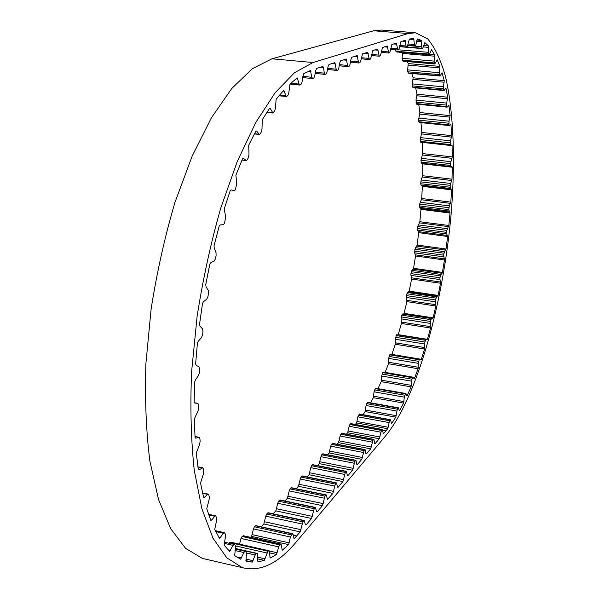 <?xml version="1.0" encoding="UTF-8"?>
<svg xmlns="http://www.w3.org/2000/svg" width="599" height="599" viewBox="0 0 599 599"><rect width="100%" height="100%" fill="white"/><g stroke="black" fill="none" stroke-linecap="round" stroke-linejoin="round"><path stroke-width="0.9" d="M407.155 395.737L406.766 395.669L407.155 395.737L411.064 386.849L411.947 379.182L413.011 377.153L414.006 378.703L414.411 378.575L418.087 368.729L418.342 363.069L419.218 359.759L419.742 359.018L420.857 360.014L421.202 359.685L424.601 349.03L424.886 342.029L425.956 339.408L427.05 339.805L427.454 339.341L430.546 328.035L430.352 322.734L431.003 319.671L431.572 318.578L432.695 318.451L433.114 317.829L435.862 306.014L435.593 299.979L436.544 296.827L438.131 295.434L440.512 283.245L439.883 278.565L440.317 275.862L442.444 272.403L444.443 259.988L443.657 255.159L444.428 251.632L446.03 248.997L447.625 236.493L446.682 233.924L446.809 230.405L448.838 225.486L450.006 213.034L448.748 209.635L449.302 205.891L450.837 202.125L451.564 189.853L450.321 188.513L450.163 185.361L451.998 179.176L452.26 167.241L451.998 166.634L450.875 166.559L450.59 165.466L450.89 161.678L452.282 156.916L452.073 145.46L451.826 145.003L450.515 145.482L450.149 142.839L451.668 135.636L450.972 124.817L450.62 124.532L449.257 125.58L448.965 124.847L448.988 121.193L450.134 115.622L448.943 105.604L447.168 107.146L446.802 106.6L446.667 103.088L447.67 97.188L445.97 88.15L444.069 90.539L443.724 90.127L443.44 86.818L444.256 80.67L442.055 72.779L440.055 76.043L439.359 74.65L439.898 66.392L437.21 59.833L434.859 63.846L434.245 61.113L434.627 54.704L431.452 49.657L429.326 54.756L428.577 54.037L428.457 45.943L424.841 42.596L422.624 48.624L421.951 48.234L421.606 46.707L421.464 40.447L416.956 40.073L415.908 44.7L415.317 45.883L414.583 45.824L413.707 38.516L409.357 39.017L407.268 46.827L406.481 47.074L406.04 45.988L405.194 40.298L400.888 41.645L399.256 48.242L398.575 49.739L397.841 49.987L396.388 43.098L391.896 44.506L390.219 51.237L389.507 52.772L388.744 53.026L387.209 46.018L382.529 47.486L380.799 54.367L380.066 55.939L379.264 56.201L377.64 49.058L372.75 50.593L370.968 57.631L370.204 59.234L369.373 59.518L367.651 52.24L362.545 53.843L360.703 61.038L359.909 62.685L359.041 62.977L358.367 61.809L357.221 55.557L351.875 57.234L351.051 58.912L349.966 64.602L349.142 66.287L348.236 66.594L347.532 65.411L346.304 59.031L340.704 60.784L339.85 62.506L338.734 68.331L337.881 70.061L336.93 70.383L336.181 69.177L334.878 62.663L329.008 64.505L328.125 66.264L326.972 72.232L326.081 74.014L325.077 74.343L324.291 73.123L323.557 67.732L322.906 66.474L316.744 68.406L315.815 70.218L314.632 76.328L313.704 78.155L312.656 78.506L311.824 77.264L310.424 70.487L303.536 73.789L302.008 82.07L301.11 84.219L300.002 84.961L299.051 84.047L297.261 77.907L290.006 83.942L288.845 92.673L288.007 95.144L286.876 96.304L286.404 96.521L285.798 95.788L284.285 91.22L283.537 90.479L276.139 99.284L275.405 108.292L274.656 111.032L272.859 113.024L270.456 108.674L269.617 108.254L262.25 119.785L262.003 128.852L261.374 131.817L260.251 133.809L259.397 134.476L256.754 131.181L255.84 131.106L248.697 145.228L248.997 154.108L248.503 157.23L247.432 159.604L246.384 160.592L243.568 158.443L242.58 158.728L235.886 175.178L236.747 183.631L235.437 189.539L234.516 190.849L231.192 189.913L230.248 190.594L224.206 209.014L225.643 216.771L224.625 222.933L223.569 224.662L220.26 224.932L219.227 225.958L214.03 245.882L214.232 248.053L216.037 252.696L216.089 255.788L215.363 258.94L214.187 261.119L210.908 262.527L209.882 263.904L205.712 284.765L206.063 286.734L208.25 290.425L208.497 293.315L207.935 296.565L206.752 299.148L203.51 301.664L202.529 303.349L199.512 324.531L200.006 326.245L202.522 328.858L202.964 331.472L202.597 334.721L201.526 337.589L198.306 341.183L197.4 343.13L195.626 364.005L196.255 365.405L199.033 366.88L199.662 369.134L199.489 372.293L198.561 375.356L195.454 379.908L194.638 382.057L194.151 402.011L194.81 403.06L197.932 403.382L198.651 405.209L198.673 408.189L197.917 411.356L194.286 419.001L195.064 437.487L195.895 438.176L199.257 437.322L199.916 438.715L200.126 441.426L199.549 444.608L196.292 452.956L198.276 469.496L199.175 469.811L202.762 467.797L203.346 468.792L203.735 471.181L203.338 474.288L200.523 483.079L203.608 497.305L204.544 497.26L207.621 494.362L208.265 494.115L208.752 494.789L209.298 496.803L209.088 499.761L206.76 508.738L210.796 520.404L211.754 520.014L214.719 516.256L215.528 515.814L215.902 516.226L216.591 517.836L216.553 520.568L214.727 529.501L219.571 538.464L223.322 533.297L224.266 532.616L225.321 534.016L225.456 536.487L224.131 545.157L229.612 551.38L233.123 545.375L234.329 544.506L235.212 545.277L235.497 547.434L234.666 555.662L240.618 559.196L243.845 552.54L244.998 551.312L245.964 551.686L246.384 553.506L246.017 561.158L252.284 562.109L255.189 554.988L256.32 553.461L257.398 553.446L257.892 561.862L264.331 560.402L267.955 551.2L269.168 550.803L269.572 551.934L270.037 558.118L276.513 554.442L278.707 546.872L279.696 544.888L280.699 544.169L281.395 544.948L282.204 550.294L288.613 544.618L290.44 537.033L292.327 533.881L293.083 534.315L294.057 538.808L296.662 535.985L293.233 535.236M446.03 248.997L417.121 245.066L418.679 232.659L417.638 230.083L417.728 226.594L419.854 221.727L420.955 209.358L450.006 213.034M442.444 272.403L413.55 268.292L415.549 255.975L414.68 252.838L414.92 249.236L417.121 245.066M438.131 295.434L409.184 291.136L411.603 279.052L410.869 274.387L411.303 271.706L413.55 268.292M433.114 317.829L404.063 313.344L406.878 301.634L406.377 296.64L406.923 293.765L407.5 292.507L409.184 291.136M427.454 339.341L398.238 334.654L401.42 323.453L401.15 318.181L401.817 315.149L402.416 314.063L403.621 313.951L404.063 313.344M391.888 354.406L395.28 344.253L395.243 338.764L396.628 334.699L425.934 339.401M385.127 372.391L388.511 363.75L388.714 358.12L390.241 354.159M377.962 388.616L381.181 381.66L381.615 375.962L383.15 372.046L413.011 377.153M296.662 535.985L300.166 531.867L302.922 521.834L304.307 520.501L305.34 524.604L306.082 524.904L311.532 518.487L314.198 508.708L315.516 507.435L316.489 511.509L317.2 511.816L322.419 505.668L325.002 496.129L326.253 494.916L327.473 499.469L332.872 493.374L298.437 486.291L296.213 488.709M322.419 505.668L287.378 498.323L284.914 500.996M311.532 518.487L275.847 510.865L273.137 513.815M300.166 531.867L263.822 523.945L261.201 526.798M250.554 537.318L251.602 536.397L288.613 544.618M269.595 552.877L276.513 554.442M257.682 558.889L264.331 560.402M245.852 560.634L252.284 562.109M421.464 40.447L417.428 38.957L416.956 40.058M428.457 45.943L423.8 45.554M434.627 54.704L429.678 54.277M439.898 66.392L408.241 63.584L407.395 61.585M444.256 80.67L413.108 77.795L411.82 73.49M447.67 97.188L416.994 94.23L415.661 87.866M450.134 115.622L419.884 112.56L418.746 104.361M448.509 105.559L448.943 105.604M451.668 135.636L421.786 132.454L420.985 122.653M450.351 124.749L450.972 124.817M452.282 156.916L422.707 153.614L422.347 142.412M450.927 145.34L452.073 145.46M451.998 179.176L422.677 175.732L422.812 163.871L452.26 167.241M450.837 202.125L421.718 198.524L422.347 186.341L451.564 189.853M448.838 225.486L419.854 221.727M418.679 232.659L447.625 236.493M415.549 255.975L444.443 259.988M411.603 279.052L440.512 283.245M406.878 301.634L435.862 306.014M401.42 323.453L430.546 328.035M421.202 359.685L420.311 359.535M395.28 344.253L424.601 349.03M414.411 378.575L413.879 378.486M388.511 363.75L418.087 368.729M381.181 381.66L411.064 386.849M332.872 493.374L335.365 484.059L336.563 482.899L337.439 486.897L338.083 487.234L342.898 481.574L345.316 472.476L346.462 471.368L347.293 475.321L347.907 475.673L352.534 470.23L354.878 461.342L355.971 460.279L356.764 464.203L357.348 464.562L361.796 459.328L364.072 450.643L365.12 449.617L365.869 453.503L366.431 453.877L370.714 448.838L372.922 440.34L373.918 439.359L374.637 443.208L375.169 443.589L379.294 438.738L381.443 430.419L382.402 429.483L383.33 433.818L387.755 428.712L389.545 420.76L390.503 419.697L391.559 423.628L395.812 417.144L397.302 409.177L398.305 407.784L399.503 410.854L403.614 403.09L404.325 397.159L405.426 393.925L405.995 393.693L406.766 395.677M370.534 402.798L373.357 397.699L403.614 403.09M363.016 414.665L365.135 411.558L395.812 417.144M355.289 424.436L356.615 422.931L387.755 428.712M379.294 438.738L347.637 432.763L346.364 434.148M370.714 448.838L338.532 442.668L337.095 444.233M361.796 459.328L329.083 452.949L327.466 454.701M352.534 470.23L319.267 463.633L317.463 465.595M342.898 481.574L309.054 474.737L307.047 476.916M414.927 32.72L381.556 30.04L373.671 30.781L271.968 58.799L252.314 68.743L231.85 88.382L211.454 117.733L192.137 156.174L174.983 202.342C164.92 236.32 156.975 271.834 151.143 308.874L145.901 363.571C144.778 399.069 146.111 431.609 149.9 461.208L158.525 499.476L170.7 528.715L185.593 548.34L202.342 558.395L207.598 559.608M408.144 33.559L313.007 62.521L294.528 72.704L275.166 92.703L255.751 122.54L237.226 161.573L220.642 208.422C210.826 242.894 202.986 278.894 197.108 316.422L191.59 371.784C190.145 407.687 191.036 440.557 194.271 470.402L201.938 508.918L213.027 538.239L226.759 557.789L242.325 567.642C260.318 572.187 278.363 563.539 296.468 541.691L385.786 435.668C417.675 396.583 443.859 300.84 451.384 211.05C455.36 159.768 453.6 111.324 445.409 76.185C440.767 59.907 434.867 47.471 427.716 38.89L415.489 32.765L408.144 33.559L373.671 30.781M425.956 339.408L396.628 334.699M263.822 523.945L265.776 516.166L266.66 514.032L268.127 512.737L304.307 520.501M275.847 510.865L277.741 503.272L278.587 501.198L279.988 499.963L315.516 507.435M287.378 498.323L289.212 490.903L290.028 488.889L291.361 487.706L326.253 494.916M298.437 486.291L300.219 479.043L301.005 477.081L302.27 475.95L336.563 482.899M309.054 474.737L310.784 467.647L311.547 465.737L312.76 464.659L346.462 471.368M319.267 463.633L320.944 456.7L321.678 454.836L322.839 453.795L355.971 460.279M329.083 452.949L330.715 446.165L331.427 444.353L332.535 443.357L365.12 449.617M338.532 442.668L340.12 436.027L340.809 434.253L341.864 433.302L373.918 439.359M347.637 432.763L349.18 426.263L350.864 423.613L382.402 429.483M356.615 422.931L357.813 416.814L359.46 414.006L390.503 419.697M365.135 411.558L366.079 405.516L367.704 402.288L398.305 407.784M373.357 397.699L374.046 391.813L375.633 388.204L405.837 393.506M420.955 209.358L419.749 207.381L419.697 204.049L421.718 198.524M422.347 186.341L420.985 184.994L420.723 183.728L421.142 179.97L422.677 175.732M422.812 163.871L422.639 163.332M421.314 163.183L450.875 166.559L421.314 163.183L420.977 160.277L422.707 153.614M450.455 145.46L420.663 142.233L420.236 139.597L421.786 132.454M419.158 122.428L418.551 120.107L419.884 112.56M416.582 104.121L415.991 100.078L416.994 94.23M413.033 87.596L412.314 85.882L412.307 83.897L413.108 77.795M408.525 73.175L407.762 71.783L407.664 69.866L408.241 63.584M403.075 61.188L402.281 60.132L402.086 58.305L402.498 52.472M396.718 51.963L395.909 51.237L395.61 49.814M228.9 543.233L231.004 542.275M239.525 544.132L241.023 538.456L242.056 536.502L243.456 535.738L280.976 544.079M251.602 536.397L253.467 528.902L254.41 526.791L255.893 525.637L292.709 533.694M446.682 233.924L417.638 230.083M443.679 256.844L414.68 252.838M439.928 279.568L410.929 275.39M435.473 301.844L406.407 297.478M430.352 323.408L401.158 318.855M424.624 343.998L395.243 339.244M418.327 363.338L388.706 358.389M411.543 381.151L381.615 376.007M327.855 499.274L327.226 499.139M317.2 511.816L316.534 511.673M306.082 524.904L305.37 524.746M386.056 430.778L382.671 430.149M375.169 443.589L374.697 443.5M366.431 453.877L365.929 453.78M357.348 464.562L356.824 464.457M347.907 475.673L347.353 475.561M338.083 487.234L337.492 487.114M313.007 62.521L271.968 58.799M383.592 433.676L383.143 433.594M343.631 479.627L309.818 472.813M344.59 474.408L310.784 467.647M345.316 472.476L311.547 465.737M346.125 471.54L312.393 464.824M353.238 468.336L320.001 461.762M354.174 463.229L320.944 456.7M354.878 461.342L321.678 454.836M355.656 460.444L322.494 453.96M362.477 457.479L329.794 451.122M363.391 452.477L330.715 446.165M364.072 450.643L331.427 444.353M364.821 449.774L332.213 443.5M371.373 447.034L339.221 440.886M372.264 442.129L340.12 436.027M372.922 440.34L340.809 434.253M373.641 439.509L341.565 433.436M379.931 436.978L348.304 431.025M380.807 432.171L349.18 426.263M381.443 430.419L349.846 424.534M382.132 429.618L350.58 423.748M388.167 427.267L357.034 421.501M388.946 422.542L357.813 416.814M389.545 420.76L358.442 415.055M390.219 419.869L359.153 414.179M396.171 415.661L365.502 410.09M396.763 411.056L366.079 405.516M397.302 409.177L366.64 403.659M397.953 408.076L367.329 402.573M403.921 401.585L373.664 396.216M404.325 397.159L374.046 391.813M404.797 395.22L374.54 389.897M405.426 393.925L375.191 388.616M411.318 385.352L381.428 380.178M411.947 379.182L382.035 374.053M412.539 377.722L382.649 372.608M418.282 367.254L388.699 362.29M418.671 361.354L389.043 356.42M419.218 359.759L389.62 354.84M424.736 347.6L395.407 342.83M424.886 342.029L395.505 337.297M425.395 340.314L396.029 335.597M430.629 326.657L401.495 322.09M430.546 321.476L401.345 316.938M431.003 319.671L401.817 315.149M431.572 318.578L402.416 314.063M432.695 318.451L403.621 313.951M435.892 304.711L406.893 300.339M435.593 299.979L406.511 295.621M435.997 298.107L406.923 293.765M436.544 296.827L407.5 292.507M437.712 296.191L408.75 291.893M440.49 282.024L411.565 277.839M439.98 277.786L410.959 273.616M440.317 275.862L411.303 271.706M440.842 274.432L411.85 270.291M442.047 273.301L413.13 269.176M444.368 258.865L415.459 254.86M443.657 255.159L414.643 251.168M443.941 253.212L414.92 249.236M444.428 251.632L415.429 247.672M445.641 250.023L416.717 246.084M447.498 235.482L418.536 231.648M446.592 232.36L417.518 228.526M446.809 230.405L417.728 226.594M447.258 228.706L418.192 224.91M448.471 226.624L419.48 222.85M449.827 212.143L420.76 208.474M448.906 211.058L419.749 207.381M448.748 209.635L419.562 205.966M448.898 207.703L419.697 204.049M449.302 205.891L420.109 202.252M450.5 203.368L421.367 199.752M451.339 189.104L422.093 185.585M450.321 188.513L420.985 184.994M450.089 187.247L420.723 183.728M450.163 185.361L420.783 181.856M450.523 183.459L421.142 179.97M451.691 180.509L422.362 177.049M450.59 165.466L420.992 162.089M450.59 163.647L420.977 160.277M450.89 161.678L421.269 158.323M452.013 158.331L422.437 155.006M450.223 144.576L420.333 141.327M450.149 142.839L420.236 139.597M450.388 140.825L420.468 137.605M451.436 137.104L421.554 133.914M448.965 124.847L418.738 121.717M448.816 123.229L418.551 120.107M448.988 121.193L418.708 118.085M449.954 117.134L419.697 114.065M446.802 106.6L416.178 103.567M446.577 105.117L415.916 102.1M446.667 103.088L415.991 100.078M447.535 98.738L416.867 95.765M443.724 90.127L412.659 87.192M443.425 88.817L412.314 85.882M443.44 86.818L412.307 83.897M444.173 82.22L413.04 79.338M439.741 75.766L408.189 72.898M439.359 74.65L407.762 71.783M439.292 72.719L407.664 69.866M439.883 67.927L408.241 65.111M434.859 63.846L402.783 61.023M434.402 62.947L402.281 60.132M434.245 61.113L402.086 58.305M434.672 56.194L402.491 53.431M429.109 54.681L396.486 51.881M428.577 54.037L395.909 51.237M428.33 52.338L398.41 49.792M428.577 47.366L423.418 46.939M422.55 48.601L399.548 46.662M421.951 48.234L406.863 46.962M421.606 46.707L407.889 45.561M421.651 41.773L416.664 41.361M415.242 45.891L407.949 45.284M414.583 45.824L407.949 45.269L414.583 45.824M414.149 44.521L408.181 44.019M413.969 39.706L409.169 39.317M406.407 47.051L399.585 46.475M406.04 45.988L399.773 45.464M405.643 41.391L402.506 41.136M397.669 49.972L390.57 49.365M397.287 48.893L390.758 48.339M396.852 44.214L393.663 43.944M388.571 53.011L381.174 52.375M388.167 51.918L381.368 51.334M387.703 47.149L384.453 46.872M379.077 56.186L371.365 55.512L379.167 56.216M378.658 55.078L371.567 54.457M378.156 50.211L374.847 49.927M369.171 59.496L361.13 58.784M368.737 58.373L361.332 57.721M368.19 53.408L364.813 53.116M358.823 62.955L350.422 62.206L358.921 62.992M358.367 61.809L350.632 61.12M357.783 56.748L354.338 56.448M348.004 66.571L339.229 65.778M347.532 65.411L339.438 64.677M346.896 60.244L343.384 59.93M336.675 70.36L327.496 69.514L336.795 70.397M336.181 69.177L327.713 68.398M335.5 63.898L331.921 63.576M324.808 74.321L315.194 73.422M324.291 73.123L315.418 72.292M323.557 67.732L319.903 67.395M311.824 77.264L302.832 76.41M311.031 71.753L308.058 71.476M299.051 84.047L290.77 83.246M297.905 78.918L296.138 78.746M285.798 95.788L279.463 95.151M284.285 91.22L282.983 91.085M272.343 112.537L267.117 111.991M270.456 108.674L269.4 108.569M259 134.198L254.463 133.689M256.754 131.181L255.863 131.084M246.129 160.472L242.041 159.985M243.568 158.443L242.992 158.376M197.857 403.367L194.398 402.715L197.872 403.374M195.895 438.176L195.424 438.079M198.98 437.33L195.012 436.544M199.175 469.811L198.366 469.646M202.29 467.886L197.932 466.988M204.544 497.26L203.54 497.05M207.621 494.362L202.649 493.299M211.754 520.014L210.541 519.745M214.719 516.256L208.796 514.96M220.522 537.76L218.934 537.408M223.322 533.297L215.767 531.613M230.54 550.399L228.114 549.852M233.123 545.375L224.146 543.345M241.502 557.983L236.313 556.8M243.845 552.54L235.063 550.548M244.931 551.305L235.265 549.111L244.954 551.305M253.115 560.701L245.882 559.047M255.189 554.988L246.406 552.989M256.32 553.461L235.317 548.706M257.3 553.439L235.355 548.467L257.353 553.439M265.102 558.845L257.742 557.167M266.884 552.982L235.504 545.899M267.955 551.2L229.559 542.559M268.958 550.818L230.63 542.192M277.21 552.765L269.385 551.005M278.707 546.872L241.023 538.456M279.696 544.888L242.056 536.502M280.699 544.169L243.119 535.813M289.235 542.859L252.246 534.667M290.44 537.033L253.467 528.902M291.346 534.892L254.41 526.791M292.327 533.881L255.451 525.81M301.012 529.688L264.706 521.796M302.076 523.998L265.776 516.166M302.922 521.834L266.66 514.032M303.865 520.726L267.663 512.954M312.349 516.375L276.701 508.776M313.382 510.805L277.741 503.272M314.198 508.708L278.587 501.198M315.104 507.645L279.553 500.165M323.213 503.617L288.194 496.294M324.216 498.166L289.212 490.903M325.002 496.129L290.028 488.889M325.871 495.111L290.949 487.9M333.628 491.375L299.223 484.314M334.609 486.044L300.219 479.043M335.365 484.059L301.005 477.081M336.204 483.086L301.889 476.13M242.325 567.642L202.342 558.395M419.742 359.018L390.174 354.121M450.515 145.482L420.663 142.233M449.257 125.58L419.053 122.451M447.086 107.169L416.485 104.136M443.986 90.554L412.943 87.611M439.973 76.058L408.443 73.183M435.046 64.018L402.992 61.195M429.251 54.771L396.635 51.971M422.624 48.624L399.548 46.685M406.481 47.074L399.578 46.49M397.751 49.994L390.563 49.38M388.654 53.041L381.166 52.398M369.261 59.526L361.122 58.807M348.109 66.609L339.221 65.8M324.935 74.366L315.194 73.452M312.498 78.529L302.66 77.593M299.702 85.043L289.938 84.1M286.404 96.521L278.954 95.773M272.859 113.024L266.854 112.395M259.397 134.476L254.35 133.914M246.384 160.592L242.003 160.068M199.19 437.315L195.004 436.484M202.694 467.782L197.902 466.793M208.205 494.1L202.559 492.902M215.468 515.799L208.564 514.286M224.213 532.601L215.266 530.609M234.142 544.416L224.363 542.207M269.123 550.795L230.855 542.185"/></g></svg>
